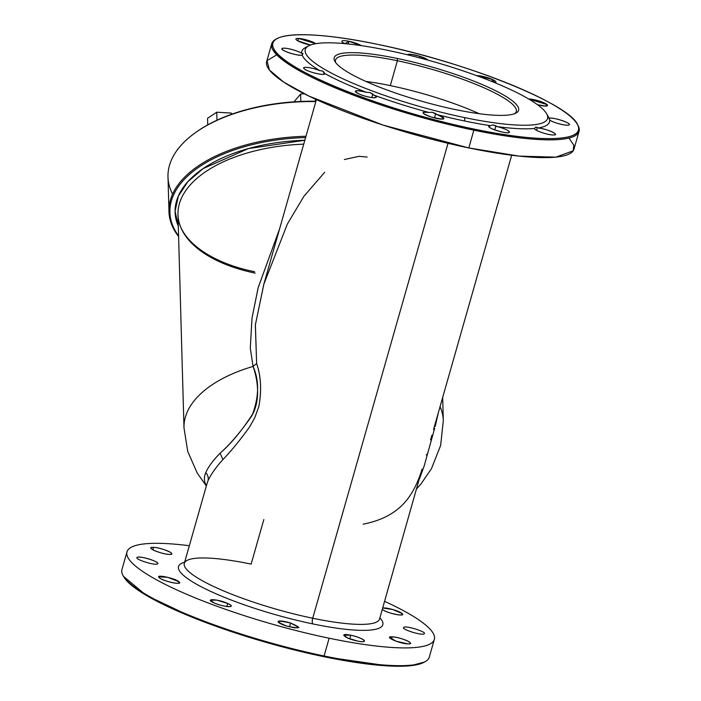 <?xml version="1.0" encoding="UTF-8"?>
<svg xmlns="http://www.w3.org/2000/svg" width="701" height="701" viewBox="0 0 701 701"><rect width="100%" height="100%" fill="white"/><g stroke="black" fill="none" stroke-linecap="round" stroke-linejoin="round"><path stroke-width="1.05" d="M178.589 235.948A137.703 70.95 -1.6 0 1 305.601 137.562A137.703 70.95 178.4 0 0 178.589 235.948M304.839 140.253L248.338 148.612L203.272 168.52L187.877 181.682L178.326 196.14L175.084 211.211L178.308 226.143A132.533 68.286 -1.6 0 1 304.839 140.253M178.606 236.552A138.64 71.441 -1.6 0 1 305.969 136.257A138.64 71.441 178.4 0 0 168.967 211.588A138.64 71.441 178.4 0 0 178.606 236.552M206.366 485.942L197.34 473.289L187.754 451.514L183.995 427.943A129.711 66.84 -1.6 0 1 253.061 366.43L250.31 348.169L252.001 318.07L258.205 287.524L279.594 228.85L258.117 287.866L251.974 318.28L250.31 348.169L253.061 366.43A129.711 66.84 178.4 0 0 183.995 427.943L177.984 214.559A129.711 66.84 -1.6 0 1 303.717 144.161A129.711 66.84 178.4 0 0 177.984 214.559A129.711 66.84 178.4 0 0 255.138 273.118M168.967 211.588L167.995 176.959A138.64 71.441 -1.6 0 1 315.853 101.566A138.64 71.441 178.4 0 0 194.624 133.243A138.64 71.441 178.4 0 0 172.612 194.159M416.631 488.851L421.064 483.848L431.509 468.583L440.631 445.45L443.312 420.635A129.711 66.84 178.4 0 0 440.035 406.703A129.711 66.84 -1.6 0 1 443.312 420.635L442.664 397.476M194.624 133.243L195.36 132.708A137.703 70.95 -1.6 0 1 315.941 101.251A137.703 70.95 178.4 0 0 195.001 132.971M324.668 172.323L303.919 196.271L287.349 224.083L263.821 284.229L255.348 325.001L256.636 363.565L253.061 366.43C259.274 380.363 259.107 396.267 252.57 414.142C241.968 430.554 231.137 443.575 220.079 453.205C212.99 460.478 208.215 466.945 205.77 472.614C203.833 477.241 203.982 481.491 206.208 485.364L206.208 485.364C203.982 481.508 203.833 477.258 205.77 472.614C207.917 475.033 208.67 477.732 208.039 480.711L207.032 483.585M367.096 157.059L359.078 156.323L344.349 159.53M434.655 428.329L424.14 466.104L419.584 478.503L424.14 466.104L432.613 435.619M435.19 426.41L438.475 412.17L435.19 426.41M231.26 114.394L231.225 113.071L232.031 114.123L231.225 113.071L231.26 114.394M216.977 120.213L216.758 112.204L231.225 113.071L216.758 112.204L216.977 120.213M207.741 124.874L207.557 118.267L216.758 112.204L207.557 118.267L207.741 124.874M294.683 101.075L294.7 101.785L294.683 101.075L300.615 94.048L304.225 93.768L300.615 94.048L300.825 101.461L300.615 94.048L294.683 101.075M315.415 101.242L315.354 99.139L315.415 101.242M220.079 453.205L222.918 459.558C215.742 467.523 210.782 474.568 208.039 480.711C208.67 477.732 207.917 475.033 205.77 472.614C208.223 466.936 212.99 460.469 220.079 453.205C230.033 444.381 240.399 432.237 251.195 416.771C260.947 401.287 257.88 379.819 253.061 366.43L256.636 363.565C261 375.973 261.736 390.326 258.827 406.624L254.805 417.612L249.845 426.567C240.171 440.035 231.19 451.032 222.918 459.558L220.079 453.205M312.725 618.238A101.514 18.892 -164.1 0 1 184.31 563.367A101.514 18.892 15.9 0 0 312.725 618.238L448.009 143.311L312.725 618.238A4.697 1.682 -78.3 0 0 312.883 623.934A106.21 19.768 -164.1 0 1 207.224 589.76A106.21 19.768 -164.1 0 1 184.635 562.211A106.21 19.768 15.9 0 0 207.224 589.76A106.21 19.768 15.9 0 0 312.883 623.934A4.697 1.682 101.7 0 1 312.725 618.238A101.514 18.892 15.9 0 0 379.565 618.983A101.514 18.892 -164.1 0 1 312.725 618.238M207.04 483.559L208.039 480.711C210.826 474.516 215.785 467.462 222.918 459.558C231.348 450.848 240.32 439.851 249.845 426.567L254.805 417.612L258.827 406.624C261.771 390.825 261.044 376.472 256.636 363.565L255.383 324.747L263.962 283.739M431.886 435.26L430.563 439.869M263.848 519.529L251.142 564.112A101.514 18.892 15.9 0 0 184.31 563.367L207.049 483.524M433.568 429.415L511.669 155.236M427.724 453.477L426.278 454.984L427.724 453.477M363.206 524.164C372.301 522.385 380.336 519.66 387.303 515.997C395.609 511.599 402.444 505.842 407.816 498.735C413.686 490.928 418.453 481.052 422.098 469.092L379.504 619.167M379.889 617.835A106.21 19.768 -164.1 0 1 312.883 623.934A106.21 19.768 15.9 0 0 379.889 617.835M276.781 54.844L267.011 60.636L269.394 69.977L283.739 82.113L308.913 96.09L383.061 125.085L468.794 147.937L519.31 156.13L555.832 157.138L573.19 150.82L573.804 145.151L568.94 138.071M329.137 638.217A159.793 29.74 -164.1 0 1 144.02 572.349A159.793 29.74 -164.1 0 1 189.331 545.711A159.793 29.74 15.9 0 0 126.995 551.836A159.793 29.74 15.9 0 0 329.137 638.217A159.793 29.74 15.9 0 0 434.348 639.391A159.793 29.74 15.9 0 0 384.595 601.335A159.793 29.74 -164.1 0 1 329.137 638.217L324.072 655.978L329.137 638.217M407.798 643.877C417.2 644.526 400.683 637.051 392.236 636.832C382.834 636.184 399.351 643.658 407.798 643.877L396.056 641.205L389.625 637.393L392.236 636.832L391.552 639.251L392.236 636.832A10.813 2.015 -164.1 0 1 403.969 639.514A10.813 2.015 -164.1 0 1 410.409 643.316A10.813 2.015 -164.1 0 1 407.798 643.877M424.158 633.818C427.505 632.118 405.853 625.283 403.767 627.377C400.429 629.077 422.081 635.912 424.158 633.818C422.081 635.912 400.429 629.077 403.767 627.377L403.601 627.956L403.767 627.377C405.853 625.283 427.505 632.118 424.158 633.818L424.359 633.555M402.076 613.515L392.718 609.519L382.693 608.004A10.813 2.015 -164.1 0 1 392.718 609.519A10.813 2.015 -164.1 0 1 402.076 613.515A10.813 2.015 -164.1 0 1 402.593 614.427A10.813 2.015 -164.1 0 1 393.585 613.918A10.813 2.015 -164.1 0 1 382.317 609.414C385.936 613.007 406.922 617.362 402.076 613.515L401.673 614.926L402.076 613.515M153.545 547.35C144.143 546.701 160.66 554.176 169.107 554.395C178.51 555.043 161.992 547.569 153.545 547.35A10.813 2.015 -164.1 0 1 165.278 550.022A10.813 2.015 -164.1 0 1 171.719 553.834A10.813 2.015 -164.1 0 1 169.107 554.395A10.813 2.015 -164.1 0 1 157.366 551.722A10.813 2.015 -164.1 0 1 150.934 547.91A10.813 2.015 -164.1 0 1 153.545 547.35L152.862 549.768L153.545 547.35M137.177 557.418C133.838 559.109 155.491 565.944 157.576 563.849C160.915 562.149 139.262 555.315 137.177 557.418A10.813 2.015 -164.1 0 1 148.708 558.925A10.813 2.015 -164.1 0 1 157.769 563.595A10.813 2.015 -164.1 0 1 157.576 563.849C155.491 565.944 133.838 559.109 137.177 557.418L136.984 557.672M159.267 577.712C162.877 581.304 183.864 585.659 179.027 581.812C175.408 578.229 154.422 573.865 159.267 577.712L158.75 576.8L167.758 577.317L179.027 581.812L178.624 583.223L179.027 581.812A10.813 2.015 -164.1 0 1 179.544 582.724A10.813 2.015 -164.1 0 1 170.536 582.216A10.813 2.015 -164.1 0 1 159.267 577.712M213.875 602.807C223.488 607.329 238.174 608.047 227.711 603.482C218.107 598.961 203.413 598.242 213.875 602.807L210.396 600.179L216.784 600.117L227.711 603.482L226.852 606.505L227.711 603.482A10.813 2.015 -164.1 0 1 231.19 606.102A10.813 2.015 -164.1 0 1 224.802 606.172A10.813 2.015 -164.1 0 1 213.875 602.807M286.385 625.975C300.939 629.148 302.341 628.166 290.591 623.04C276.036 619.868 274.634 620.849 286.385 625.975A10.813 2.015 -164.1 0 1 278.095 621.542A10.813 2.015 -164.1 0 1 290.591 623.04L289.504 626.86L290.591 623.04L298.889 627.465L294.849 627.903L286.385 625.975M357.37 641.012C370.312 643.833 363.355 637.717 350.807 635.246C337.864 632.416 344.822 638.541 357.37 641.012L347.775 638.059L343.692 635.167L350.807 635.246L349.781 638.848L350.807 635.246A10.813 2.015 -164.1 0 1 364.485 641.091A10.813 2.015 -164.1 0 1 357.37 641.012M579.061 131.35L574.005 149.12A159.793 29.74 -164.1 0 1 468.794 147.937L473.858 130.176A159.793 29.74 15.9 0 0 579.061 131.35A159.793 29.74 15.9 0 0 577.484 124.585M468.794 147.937A159.793 29.74 -164.1 0 1 266.652 61.565L271.716 43.804A159.793 29.74 15.9 0 0 473.858 130.176L468.794 147.937M276.623 38.879L276.623 38.879A159.793 29.74 15.9 0 0 271.716 43.804M537.352 127.398L536.519 130.325L537.352 127.398L538.263 127.994A10.813 2.015 -164.1 0 1 549.619 130.833A10.813 2.015 -164.1 0 1 555.385 134.39A10.813 2.015 -164.1 0 1 552.765 134.951A10.813 2.015 -164.1 0 1 541.032 132.279A10.813 2.015 -164.1 0 1 534.591 128.467L535.608 127.135L537.352 127.398L535.608 127.135L534.6 128.458A10.813 2.015 -164.1 0 1 534.6 128.458A128.774 23.965 -164.1 0 1 497.211 126.636A10.813 2.015 -164.1 0 1 509.452 132.165A10.813 2.015 -164.1 0 1 502.337 132.086A10.813 2.015 -164.1 0 1 488.667 126.241A10.813 2.015 -164.1 0 1 490.376 125.672L492.943 124.944L495.931 125.812L494.757 129.922L495.931 125.812L497.211 126.636L492.943 124.944L490.376 125.672A128.774 23.965 -164.1 0 1 464.702 121.019L464.605 117.602A125.952 23.44 15.9 0 0 546.561 113.632A125.952 23.44 15.9 0 0 388.196 50.446A125.952 23.44 15.9 0 0 308.677 45.872A125.952 23.44 15.9 0 0 343.981 79.283A125.952 23.44 15.9 0 0 464.605 117.602L464.702 121.019A128.774 23.965 15.9 0 0 490.376 125.672C487.09 126.925 491.077 129.063 502.337 132.086C514.411 134.732 509.399 129.405 497.211 126.636A128.774 23.965 15.9 0 0 534.6 128.458C533.479 130.044 546.85 134.829 552.765 134.951C561.571 135.582 547.385 128.774 538.263 127.994L537.352 127.398M548.883 117.943L549.137 118.276A10.813 2.015 -164.1 0 1 560.993 120.186A10.813 2.015 -164.1 0 1 569.335 124.638A10.813 2.015 -164.1 0 1 569.133 124.892A10.813 2.015 -164.1 0 1 560.283 124.112A10.813 2.015 -164.1 0 1 549.619 120.046L549.137 118.276A128.774 23.965 -164.1 0 0 548.489 116.962L546.561 113.632M547.052 104.589A10.813 2.015 -164.1 0 1 547.569 105.501A10.813 2.015 -164.1 0 1 537.501 104.721L545.702 106.079L547.052 104.589L546.649 106L547.052 104.589L528.712 98.999A10.813 2.015 -164.1 0 1 538.736 100.9A10.813 2.015 -164.1 0 1 547.052 104.589M492.435 79.493A10.813 2.015 -164.1 0 1 495.914 82.122A10.813 2.015 -164.1 0 1 494.748 82.657L492.435 79.493L491.865 81.482L492.435 79.493L476.61 75.638A10.813 2.015 -164.1 0 1 492.435 79.493M419.925 56.325A10.813 2.015 -164.1 0 1 427.978 60.12L419.925 56.325L419.496 57.832L419.925 56.325L411.575 54.415L407.447 54.783A10.813 2.015 -164.1 0 1 419.925 56.325M348.949 41.298A10.813 2.015 -164.1 0 1 361.287 45.635L348.949 41.298L348.187 43.97L348.949 41.298L344.883 43.646A10.813 2.015 -164.1 0 1 341.825 41.219A10.813 2.015 -164.1 0 1 348.949 41.298M298.521 38.424A10.813 2.015 -164.1 0 1 315.8 43.699L298.521 38.424L297.829 40.842L298.521 38.424L297.916 40.886L310.587 45.03A10.813 2.015 -164.1 0 1 295.901 38.984A10.813 2.015 -164.1 0 1 298.521 38.424M302.911 53.399L302.14 55.099A10.813 2.015 -164.1 0 1 290.284 53.188A10.813 2.015 -164.1 0 1 281.951 48.746A10.813 2.015 -164.1 0 1 282.152 48.492A10.813 2.015 -164.1 0 1 291.003 49.263A10.813 2.015 -164.1 0 1 301.667 53.329L302.911 53.399L302.692 54.415L302.911 53.399L301.667 53.329C297.899 50.542 283.546 46.985 282.152 48.492L281.986 49.07L282.152 48.492C278.972 50.051 298.538 56.518 302.14 55.099A128.774 23.965 15.9 0 0 319.858 70.67L322.6 70.967L324.142 72.378L323.59 74.306L324.142 72.378L324.361 73.281A10.813 2.015 -164.1 0 1 324.51 73.798A10.813 2.015 -164.1 0 1 315.503 73.29A10.813 2.015 -164.1 0 1 304.234 68.786A10.813 2.015 -164.1 0 1 303.717 67.874A10.813 2.015 -164.1 0 1 309.43 67.69A10.813 2.015 -164.1 0 1 319.858 70.67C312.225 67.436 300.729 66.052 304.234 68.786C307.537 72.115 327.236 76.514 324.361 73.281A128.774 23.965 15.9 0 0 366.404 92.304L369.97 92.514L372.827 94.039L371.819 97.579L372.827 94.039L373.712 95.047A10.813 2.015 -164.1 0 1 376.165 97.176A10.813 2.015 -164.1 0 1 369.777 97.246A10.813 2.015 -164.1 0 1 358.851 93.881A10.813 2.015 -164.1 0 1 355.372 91.261A10.813 2.015 -164.1 0 1 366.404 92.304C355.425 89.807 352.901 90.333 358.851 93.881C367.745 98.087 382.299 99.235 373.712 95.047A128.774 23.965 15.9 0 0 428.819 112.44L432.324 112.274L435.707 113.597L434.471 117.934L435.707 113.597L436.986 114.578A10.813 2.015 -164.1 0 1 443.856 118.539A10.813 2.015 -164.1 0 1 431.36 117.049A10.813 2.015 -164.1 0 1 423.062 112.616A10.813 2.015 -164.1 0 1 428.819 112.44C420.574 111.722 421.424 113.255 431.36 117.049C445.284 120.213 447.159 119.389 436.986 114.578A128.774 23.965 15.9 0 0 464.702 121.019A128.774 23.965 -164.1 0 1 436.986 114.578L432.324 112.274L428.819 112.44A128.774 23.965 -164.1 0 1 373.712 95.047L369.97 92.514L366.404 92.304A128.774 23.965 -164.1 0 1 324.361 73.281L322.6 70.967L319.858 70.67A128.774 23.965 -164.1 0 1 302.14 55.099L302.692 54.415M434.348 639.391L429.284 657.152A159.793 29.74 -164.1 0 1 324.072 655.978A159.793 29.74 -164.1 0 1 121.939 569.606L126.995 551.836M577.186 124.033L577.826 125.146A159.793 29.74 -164.1 0 1 473.858 130.176L473.823 129.037A158.847 29.565 15.9 0 0 577.186 124.033A158.847 29.565 15.9 0 0 377.462 44.338A158.847 29.565 15.9 0 0 277.175 38.573A158.847 29.565 15.9 0 0 321.698 80.711A158.847 29.565 15.9 0 0 473.823 129.037L473.858 130.176A159.793 29.74 -164.1 0 1 320.83 81.561A159.793 29.74 -164.1 0 1 276.036 39.177L277.175 38.573M548.865 118.267L549.619 120.046A128.774 23.965 -164.1 0 1 538.263 127.994A128.774 23.965 15.9 0 0 549.619 120.046C553.387 122.841 567.74 126.399 569.133 124.892C572.305 123.332 552.747 116.865 549.137 118.276M377.462 44.338C465.701 61.986 571 104.458 577.764 125.146C586.439 141.471 540.655 143.179 473.823 129.037C385.585 111.398 280.286 68.917 273.521 48.229C264.838 31.913 310.631 30.196 377.462 44.338M307.187 46.836A128.774 23.965 15.9 0 0 301.667 53.329A128.774 23.965 -164.1 0 1 305.285 47.686L308.677 45.872M123.516 576.371L146.106 595.245L193.572 617.783L256.768 639.636L323.538 656.618L324.072 655.978A159.793 29.74 15.9 0 0 424.964 661.779L423.825 662.384A158.847 29.565 -164.1 0 1 323.538 656.618A158.847 29.565 -164.1 0 1 123.814 576.923L123.174 575.81A159.793 29.74 15.9 0 0 324.072 655.978L323.538 656.618L388.398 665.95L410.786 665.687L424.377 662.077A158.847 29.565 -164.1 0 1 423.825 662.384M464.605 117.602A125.952 23.44 -164.1 0 1 311.27 60.12A125.952 23.44 -164.1 0 1 388.196 50.446A125.952 23.44 -164.1 0 1 541.531 107.928A125.952 23.44 -164.1 0 1 464.605 117.602M455.484 109.584A95.871 17.84 15.9 0 0 514.035 102.223A95.871 17.84 15.9 0 0 397.318 58.463A95.871 17.84 15.9 0 0 338.767 65.833A95.871 17.84 15.9 0 0 455.484 109.584A95.871 17.84 -164.1 0 1 334.938 61.486A95.871 17.84 -164.1 0 1 397.318 58.463L397.388 60.742A93.995 17.499 15.9 0 0 335.709 62.634A93.995 17.499 -164.1 0 1 335.499 60.049A93.995 17.499 -164.1 0 1 397.388 60.742L397.318 58.463A95.871 17.84 -164.1 0 1 489.14 87.634A95.871 17.84 -164.1 0 1 516.015 113.063A95.871 17.84 -164.1 0 1 455.484 109.584M514.753 113.632A93.995 17.499 15.9 0 0 397.388 60.742L390.299 85.61A93.995 17.499 15.9 0 0 365.869 81.421A93.995 17.499 -164.1 0 1 390.299 85.61L397.388 60.742A93.995 17.499 -164.1 0 1 516.295 111.555A93.995 17.499 -164.1 0 1 514.753 113.632M479.221 113.702A93.995 17.499 15.9 0 0 390.299 85.61A93.995 17.499 -164.1 0 1 479.221 113.702M177.984 214.559C177.852 238.48 208.714 262.568 254.568 271.708M263.821 284.238L316.405 99.621"/></g></svg>
